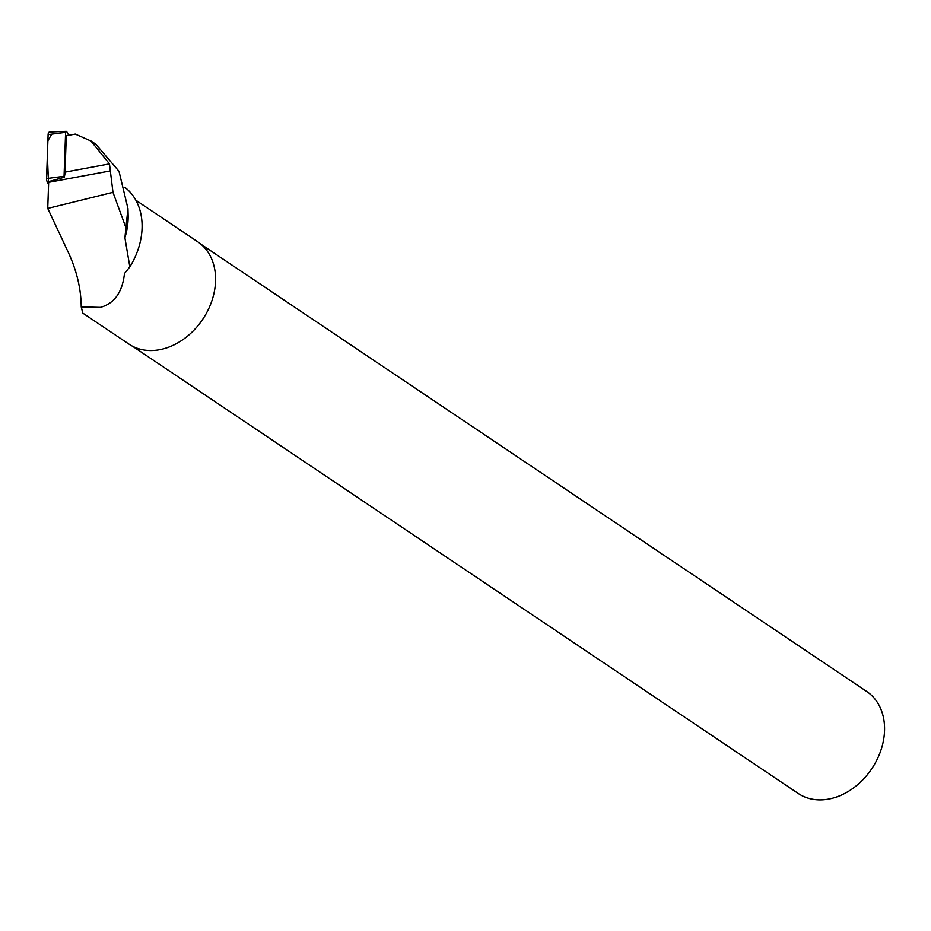 <?xml version="1.0" encoding="UTF-8"?>
<svg xmlns="http://www.w3.org/2000/svg" width="931" height="931" viewBox="0 0 931 931"><rect width="100%" height="100%" fill="white"/><g stroke="black" fill="none" stroke-linecap="round" stroke-linejoin="round"><path stroke-width="1.4" d="M68.591 135.123L66.892 131.899A1.478 0.756 79.5 0 0 66.182 131.318A1.478 0.756 79.5 0 0 65.612 132.318L64.053 176.296A1.478 0.756 79.5 0 0 64.204 177.274A15.478 7.879 79.5 0 0 65.007 172.13L66.299 135.74L75.26 134.076L66.299 135.74M51.74 134.134L47.888 140.744L47.365 155.454L48.587 184.454L47.318 182.045A3.84 1.955 -100.5 0 1 46.55 178.589L48.109 134.611A3.84 1.955 -100.5 0 1 49.587 132.004L66.182 131.318M95.916 144.352L119.005 171.316L127.943 208.486L124.905 237.766A66.276 50.926 123.9 0 0 128.129 214.991L127.954 208.486M75.26 134.076L90.935 141L109.474 163.879L65.007 172.13M124.952 187.399A66.276 50.926 123.9 0 1 129.84 266.848L124.475 273.516C122.415 292.218 114.397 303.506 100.385 307.37L81.23 306.927C81.055 288.773 76.726 270.572 68.266 252.313L47.737 208.404L112.977 192.333L109.474 163.879M112.977 192.333L126.325 228.793M129.84 266.848L124.905 237.766M135.856 200.212L197.733 241.792A61.644 47.365 123.9 0 1 212.093 300.178A61.644 47.365 123.9 0 1 162.483 349.09A61.644 47.365 123.9 0 1 128.978 344.133L82.789 313.095L81.323 307.114M81.23 306.927L82.789 313.095M64.204 177.274L49.087 181.51A15.478 7.879 -100.5 0 1 48.656 182.348L47.737 208.404M201.003 244.259L866.784 691.535A61.411 47.19 123.9 0 1 871.707 768.831A61.411 47.19 123.9 0 1 798.286 793.503L132.505 346.216M110.684 170.85L48.656 182.348M49.052 181.592L47.318 182.045M65.612 132.318L48.109 134.611M46.55 178.589L64.053 176.296M95.951 144.293L90.97 140.942"/></g></svg>
